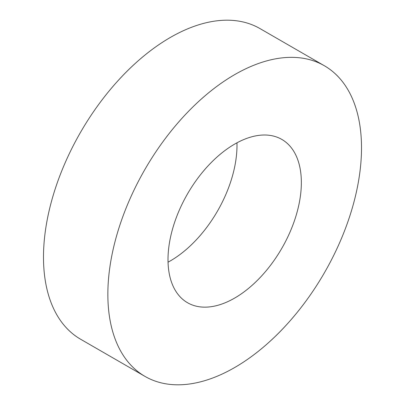 <?xml version="1.0" encoding="UTF-8"?>
<svg xmlns="http://www.w3.org/2000/svg" width="405" height="405" viewBox="0 0 405 405"><rect width="100%" height="100%" fill="white"/><g stroke="black" fill="none" stroke-linecap="round" stroke-linejoin="round"><path stroke-width="0.61" d="M236.955 142.823A94.289 54.437 -60 0 1 236.991 145.425A94.289 54.437 -60 0 1 168.045 262.177M301.35 182.584A94.289 54.437 -60 0 1 260.192 277.476A94.289 54.437 -60 0 1 187.535 302.738A94.289 54.437 -60 0 1 168.009 259.575A94.289 54.437 -60 0 1 209.167 164.683A94.289 54.437 -60 0 1 281.824 139.421A94.289 54.437 -60 0 1 301.35 182.584M324.359 65.747L260 28.593A179.359 103.553 120 0 0 121.783 76.641A179.359 103.553 120 0 0 43.492 257.145A179.359 103.553 120 0 0 80.641 339.253L145 376.407A179.359 103.553 120 0 0 283.216 328.359A179.359 103.553 120 0 0 361.508 147.855A179.359 103.553 120 0 0 324.359 65.747A179.359 103.553 120 0 0 186.143 113.8A179.359 103.553 120 0 0 107.851 294.303A179.359 103.553 120 0 0 145 376.407"/></g></svg>
